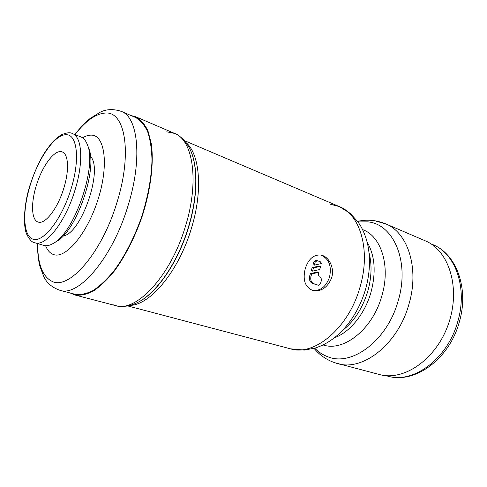 <?xml version="1.0" encoding="UTF-8"?>
<svg xmlns="http://www.w3.org/2000/svg" width="487" height="487" viewBox="0 0 487 487"><rect width="100%" height="100%" fill="white"/><g stroke="black" fill="none" stroke-linecap="round" stroke-linejoin="round"><path stroke-width="0.73" d="M322.571 255.498C329.608 257.915 334.563 268.562 331.684 277.724C327.714 287.427 321.463 291.701 312.94 290.55C305.039 287.281 302.488 279.934 305.282 268.52C308.472 258.944 313.695 254.451 320.945 255.042L322.571 255.498M131.1 115.571L135.855 116.819C140.755 119.559 144.809 124.319 148.024 131.088L151.329 143.805C154.062 163.498 150.58 191.038 141.522 218.292C134.041 238.94 124.928 256.594 114.183 271.253C107.085 279.897 100.085 286.533 93.175 291.147C86.485 294.525 80.361 295.798 74.815 294.964L70.292 293.028M135.55 117.477C140.414 120.198 144.438 124.915 147.628 131.636C150.233 139.465 151.688 148.925 151.987 160.022C151.487 178.053 147.89 197.436 141.181 218.17C133.761 238.667 124.715 256.186 114.055 270.729C107.006 279.313 100.06 285.893 93.2 290.477C86.558 293.831 80.483 295.092 74.974 294.258L59.986 290.331C78.498 297.125 112.174 258.323 127.807 206.464C142.703 159.602 138.241 117.19 121.312 111.383L135.55 117.477M82.583 137.827C85.59 136.019 88.415 135.118 91.063 135.13C104.766 134.655 109.088 164.381 98.21 198.866C87.52 233.389 65.654 259.334 53.479 254.524C50.045 253.307 47.428 250.367 45.62 245.692M376.238 221.25L385.558 223.801L425.23 240.797C448.904 250.324 460.939 287.957 448.606 323.52C436.541 359.163 403.954 381.51 379.41 374.515L334.709 362.705M36.568 184.774C42.552 165.33 55.019 148.87 62.19 151.92C68.57 153.849 69.44 170.767 63.578 188.944C57.448 208.935 44.938 224.787 38.156 222.054C31.259 220.179 30.772 202.58 36.568 184.774M320.489 254.963C328.883 258.39 331.891 265.811 329.51 277.231C326.04 286.752 320.367 291.153 312.49 290.429M315.186 262.134L317.128 260.636L320.312 261.769L321.444 263.577L314.298 265.141L315.186 262.134L313.878 261.86L315.984 260.411M320.689 277.28L321.597 279.781L320.422 283.751L318.431 285.26L313.811 283.708C311.15 282.417 310.225 279.897 311.029 276.153L311.692 273.907L318.857 272.288L318.279 274.254L319.192 276.762L320.689 277.28M317.226 284.956L312.502 283.391C309.848 282.101 308.922 279.587 309.72 275.849L310.383 273.609L311.692 273.907M310.383 273.609L317.548 271.996L318.857 272.288M320.629 266.316L319.673 269.542L312.514 271.143L313.476 267.899L320.629 266.316L319.314 266.036L312.167 267.613L313.476 267.899M312.167 267.613L311.205 270.851L312.514 271.143M313.878 261.86L312.989 264.855L314.298 265.141M90.424 156.327C103.615 168.928 81.311 234.028 63.158 235.891M43.538 245.314L43.72 245.369C46.575 246.203 49.844 245.497 53.533 243.257L56.602 241.369C76.587 231.112 98.1 168.338 88.604 147.981L87.337 144.609C85.797 140.573 83.648 138.01 80.885 136.92L72.417 133.596C82.218 136.664 83.801 162.743 74.651 191.184C65.069 222.522 45.486 246.946 34.997 242.8L34.821 242.745M53.533 243.257C74.535 232.53 97.345 165.957 87.337 144.609M330.588 204.266L339.244 206.549C360.392 214.53 371.07 250.866 359.893 287.555C348.546 328.238 314.17 356.454 290.489 348.832L287.89 348.022M185.778 142.368C199.895 153.795 203.201 190.648 191.281 228.78C178.644 271.338 150.014 305.276 129.913 305.398M189.668 148.62L189.753 148.797C198.258 164.898 198.179 196.298 188.445 227.685C177.743 263.345 155.761 294.434 136.993 302.762L136.817 302.847M189.753 148.797L189.577 148.444C198.099 164.588 198.026 196.097 188.256 227.593C177.512 263.382 155.456 294.58 136.64 302.932L136.993 302.762M166.718 131.813L174.559 133.401C193.071 139.982 199.518 181.56 185.389 226.485C170.663 276.239 135.97 312.764 115.553 305.599L113.148 304.801M75.004 134.613C85.444 121.099 95.428 113.928 104.949 113.087C125.025 110.476 132.811 152.93 116.734 203.158C101.521 253.532 68.77 290.337 52.054 281.37C42.454 276.513 37.657 263.917 37.663 243.585M430.904 243.817L432.821 244.632C455.327 253.356 467.855 287.86 457.78 321.548C447.699 358.943 413.128 384.006 387.762 376.141L385.741 375.617M357.616 221.366C367.015 219.247 376.329 220.057 385.558 223.801L385.558 223.801C407.826 232.354 419.709 268.507 408.867 304.442C397.928 344.309 362.699 371.484 337.649 363.612C328.074 360.91 320.215 355.839 314.091 348.4M358.024 221.926L367.77 221.859C393.514 223.959 410.115 261.732 398.116 301.027C387.268 340.59 351.833 366.674 328.068 356.849C323.045 355.047 318.608 352.168 314.754 348.205M362.608 229.627C381.181 236.018 390.891 266.176 381.765 296.175C372.598 329.382 343.438 352.119 323.094 344.93M367.168 242.197C375.002 255.657 376.232 272.495 370.869 292.711C364.745 314.133 349.642 332.414 334.405 337.795M369.024 252.674C372.098 264.526 371.654 277.505 367.685 291.61C362.438 308.514 353.976 321.536 342.294 330.667M30.632 183.855C22.225 210.074 22.767 235.927 32.988 239.178C43.051 242.891 61.374 219.935 70.7 190.046C80.349 160.205 77.39 133.974 66.037 134.753C55.007 134.333 38.771 157.642 30.632 183.855M309.72 275.849L311.029 276.153M317.025 284.907L318.334 285.23M312.502 283.391L313.811 283.708M184.311 140.585L339.244 206.549L350.129 213.294L358.073 221.993L360.916 226.443C364.392 232.713 366.839 239.659 368.257 247.286C370.54 260.983 369.578 275.198 365.378 289.923C360.423 306.262 352.485 320.099 341.557 331.422C335.36 337.582 328.634 342.349 321.39 345.727L315.911 347.846L304.618 350.092L290.489 348.832L127.661 305.909M135.855 116.819L174.559 133.401C180.902 136.22 185.912 141.236 189.577 148.444M74.815 294.964L115.553 305.599C122.298 307.26 129.323 306.372 136.64 302.932M74.852 134.552C79.874 128.044 84.963 122.681 90.119 118.457L100.219 112.199C106.416 109.064 113.447 108.79 121.312 111.383M432.821 244.632C456.812 254.19 469.182 289.071 459.265 322.187C449.379 358.889 414.961 384.213 387.762 376.141M72.417 133.596C70.359 132.214 66.78 132.58 61.679 134.704C60.662 135.076 58.172 136.975 54.203 140.396C50.545 144.304 46.977 149.004 43.507 154.495C38.363 163.334 34.017 173.116 30.468 183.855C23.662 203.749 23.023 226.595 26.736 234.277C29.543 239.817 32.3 242.654 34.997 242.8L43.72 245.369M315.813 260.362L317.128 260.636M317.122 284.938L318.431 285.26M37.505 243.537C37.481 251.767 38.211 259.121 39.691 265.598L43.824 276.744C46.801 283.026 52.188 287.555 59.986 290.331"/></g></svg>
